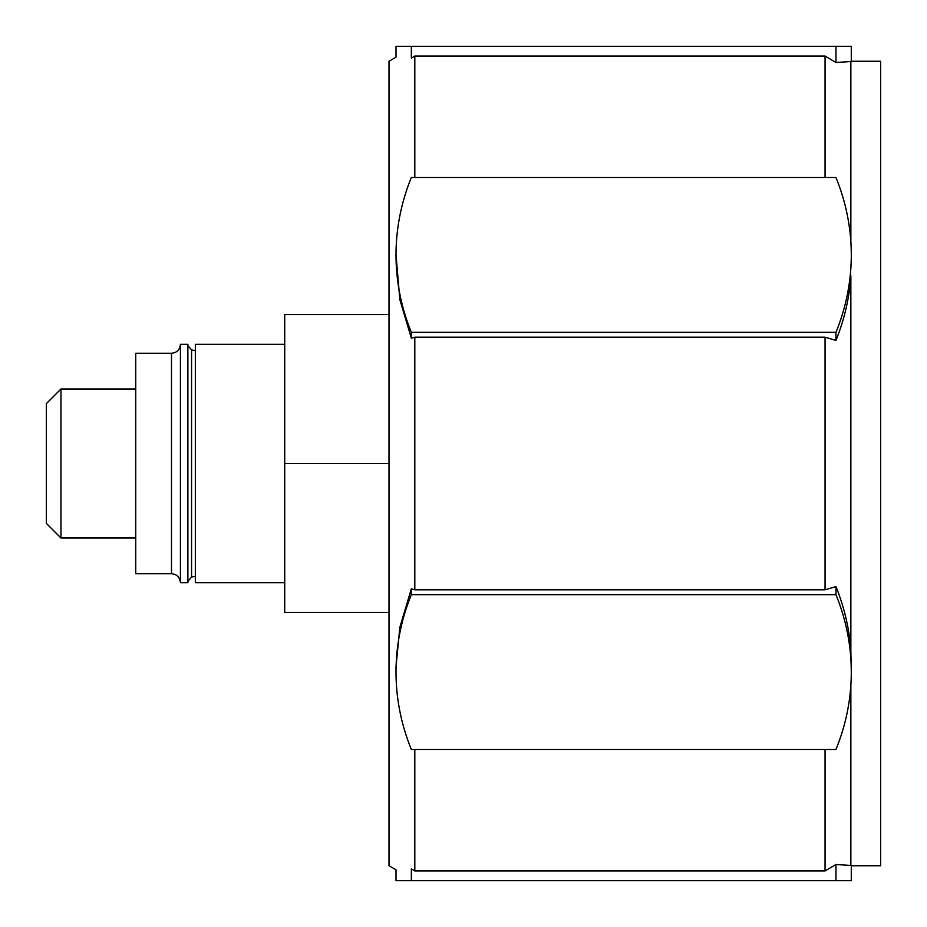 <?xml version="1.0" encoding="UTF-8"?>
<svg xmlns="http://www.w3.org/2000/svg" width="927" height="927" viewBox="0 0 927 927"><rect width="100%" height="100%" fill="white"/><g stroke="black" fill="none" stroke-linecap="round" stroke-linejoin="round"><path stroke-width="1.39" d="M396.014 254.925A268.17 232.237 180 0 1 411.356 177.509L835.957 177.509A268.17 232.237 180 0 1 851.287 254.925A268.17 232.237 180 0 1 835.957 332.341L411.356 332.341A268.17 232.237 180 0 1 396.014 254.925L399.85 299.653L411.356 338.204L414.809 337.185L414.809 589.815L411.356 588.796L399.861 627.324L396.014 666.652L399.85 627.347L411.356 588.796L411.356 594.659A268.17 232.237 180 0 0 396.014 672.075A268.17 232.237 180 0 0 411.356 749.491L835.957 749.491A268.17 232.237 180 0 0 851.287 672.075A268.17 232.237 180 0 0 835.957 594.659L411.356 594.659M414.809 749.491L414.809 870.963L411.356 868.912C390.904 870.001 390.904 870.001 411.356 868.912L411.356 880.65L851.287 880.65L851.287 865.748L880.65 865.748L880.65 61.252L851.287 61.252L851.287 46.35L411.356 46.35L411.356 58.088C390.904 56.999 390.904 56.999 411.356 58.088L414.809 56.037L414.809 177.509M411.356 880.65L396.014 880.65L396.014 869.804L389.004 865.748L389.004 61.252L396.014 57.196L396.014 46.35L411.356 46.35M414.809 56.037L825.053 56.037L835.957 62.491L850.859 61.541L850.859 241.646M414.809 337.185L825.053 337.185L835.957 340.406C844.439 319.398 849.41 297.868 850.859 275.794L850.859 651.206C849.422 629.201 844.451 607.66 835.957 586.594L825.053 589.815L414.809 589.815M851.287 672.075L850.859 651.206M850.859 685.354L850.859 865.459L835.957 864.509L825.053 870.963L414.809 870.963M825.053 749.491L825.053 870.963M825.053 337.185L825.053 589.815M825.053 56.037L825.053 177.509M389.004 612.48L284.716 612.48L284.716 314.52L389.004 314.52M389.004 463.5L284.716 463.5M60.962 537.996L60.962 389.004L46.35 403.627L46.35 523.373L60.962 537.996L135.736 537.996M60.962 389.004L135.736 389.004M180.429 344.311C179.908 349.746 176.93 352.723 171.495 353.257L135.736 353.257L135.736 573.743L171.495 573.743C176.872 574.23 179.85 577.208 180.429 582.689L187.88 582.689L187.88 344.311L180.429 344.311L180.429 582.689M195.33 350.626L191.576 349.966L187.88 345.562M284.716 344.311L195.33 344.311L195.33 582.689L284.716 582.689M835.957 62.491L835.957 46.35M835.957 880.65L835.957 864.509M835.957 340.406L835.957 332.341M411.356 338.204L411.356 332.341M835.957 594.659L835.957 586.594M171.495 353.257L171.495 573.743M191.576 349.966L191.576 577.034L187.88 581.438M195.33 576.374L191.576 577.034M851.287 262.376L851.287 254.925M396.014 672.075L396.014 666.652"/></g></svg>
